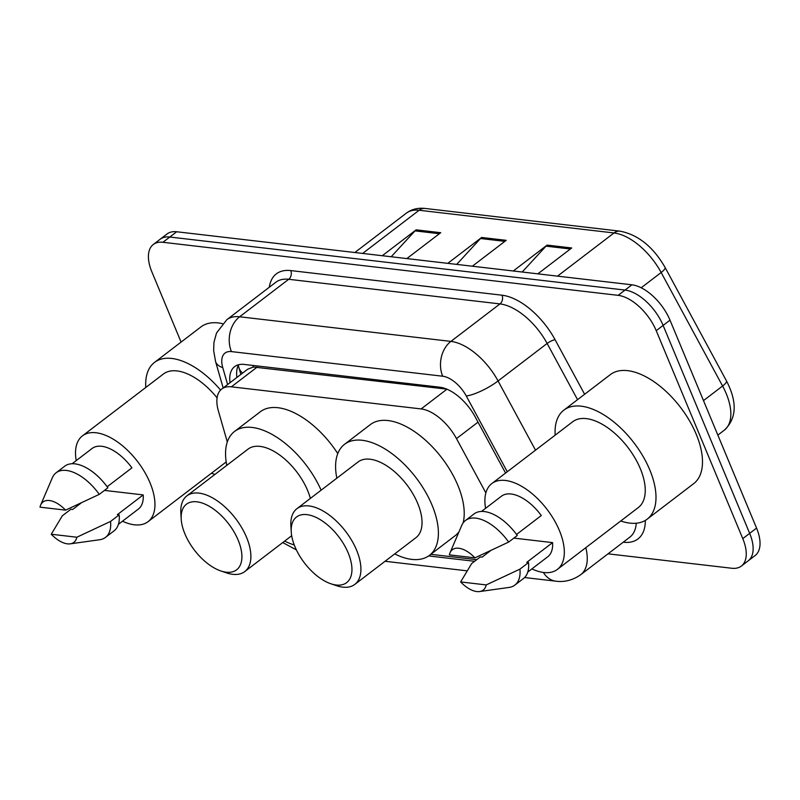 <?xml version="1.0" encoding="UTF-8"?>
<svg xmlns="http://www.w3.org/2000/svg" width="800" height="800" viewBox="0 0 800 800"><rect width="100%" height="100%" fill="white"/><g stroke="black" fill="none" stroke-linecap="round" stroke-linejoin="round"><path stroke-width="1.2" d="M446.77 389.12L253.37 367.03L247.65 369.23L221.75 389.02A38.12 19.92 -127.4 0 0 218.36 410.85L227.3 441.96M485.87 492.89L456.48 438.6A38.12 19.92 -127.4 0 0 421.12 408.93L231.37 386.82A38.12 19.92 -127.4 0 0 221.75 389.02M430.79 554.32L476.73 559.67M181.09 342.09L151.88 271.91A38.12 19.92 52.6 0 1 153.3 244.49A38.12 19.92 52.6 0 1 162.92 242.29L618.14 295.34A38.12 19.92 52.6 0 1 656.23 330.69L742.78 538.62A38.12 19.92 52.6 0 1 741.37 566.05A38.12 19.92 52.6 0 1 731.74 568.25L608.03 553.83M741.37 566.05L755.14 555.52A38.12 19.92 52.6 0 0 756.56 528.09L670 320.16A38.12 19.92 52.6 0 0 631.92 284.81L176.69 231.76A38.12 19.92 52.6 0 0 167.07 233.96L160.19 239.22A38.12 19.92 52.6 0 1 169.81 237.03L625.03 290.07A38.12 19.92 52.6 0 1 663.12 325.43L749.67 533.36A38.12 19.92 52.6 0 1 748.25 560.78A38.12 19.92 52.6 0 0 749.67 533.36L663.12 325.43A38.12 19.92 52.6 0 0 625.03 290.07L169.81 237.03A38.12 19.92 52.6 0 0 160.19 239.22L153.3 244.49M505.57 473.06L475.17 416.88A38.12 19.92 -127.4 0 0 439.8 387.21L244.25 364.43A38.12 19.92 -127.4 0 0 234.63 366.63A38.12 19.92 -127.4 0 0 230.01 382.7M236.9 377.44A38.12 19.92 52.6 0 1 238.63 364.72M382.28 255.72L416.15 229.84L440.72 232.7L406.84 258.58M513.28 270.99L547.15 245.1L571.71 247.97L537.84 273.85M447.78 263.35L481.65 237.47L506.21 240.33L472.34 266.22M456.69 264.39L480.51 238.52A10.17 7.74 -83.4 0 1 481.65 237.47M522.19 272.02L546.01 246.15A10.17 7.74 -83.4 0 1 547.15 245.1M391.19 256.76L415.01 230.88A10.17 7.74 -83.4 0 1 416.15 229.84M215.01 474.37A68.62 35.85 52.6 0 1 211.37 473.28M76.21 460.62A54 28.22 52.6 0 1 82.45 435.86A54 28.22 52.6 0 1 150.03 482.83A54 28.22 52.6 0 1 148.03 521.68A54 28.22 52.6 0 1 122.5 521.2M107.16 486.77L131.93 467.84A38.12 19.92 52.6 0 0 92.09 448.48L72.14 463.73M40 507.16A25.41 13.28 52.6 0 1 40.63 505.1A25.41 13.28 52.6 0 1 65.57 510.14L40 507.16M40.63 505.1L52.34 477.75A40.66 21.25 52.6 0 1 56.11 472.78A40.66 21.25 52.6 0 1 99.28 494.36L107.89 487.78A40.66 21.25 52.6 0 0 64.72 466.2L56.11 472.78M65.57 510.14L99.28 494.36M51.27 534.24L76.84 537.22A25.41 13.28 52.6 0 1 70.23 543.84A25.41 13.28 52.6 0 1 51.27 534.24L62.32 515.81L70.93 509.23L72.72 509.44L81.22 502.94M104.47 490.4L143.2 494.91A38.12 19.92 52.6 0 1 138.38 509.06L118.43 524.31M143.2 494.91L117.37 514.65L119.16 514.86A40.66 21.25 52.6 0 1 114.1 530.82L105.49 537.4A40.66 21.25 52.6 0 1 99.71 539.73L70.23 543.84M82.45 435.86L163.37 374.03A54 28.22 52.6 0 1 217.08 397.88M145.79 387.46A68.62 35.85 52.6 0 1 154.5 362.41A68.62 35.85 52.6 0 1 220.56 390.08M154.5 362.41L200.98 326.89A68.62 35.85 52.6 0 1 222.51 323.66M119.16 514.86L110.55 521.43A40.66 21.25 52.6 0 1 105.49 537.4M110.55 521.43L76.84 537.22M238.14 540.1A41.3 21.58 52.6 0 1 220.84 570.96A41.3 21.58 52.6 0 1 184.92 533.9A41.3 21.58 52.6 0 1 181.21 519.1A41.3 21.58 52.6 0 1 203.09 503.35A41.3 21.58 52.6 0 1 238.14 540.1M181.21 519.1L180.85 513.05A47.65 24.9 52.6 0 1 186.9 495.85A47.65 24.9 52.6 0 1 246.54 537.29A47.65 24.9 52.6 0 1 244.76 571.57A47.65 24.9 52.6 0 1 226.57 572.9L220.84 570.96M310.36 498.42A47.65 24.9 -127.4 0 0 307.66 490.58A47.65 24.9 -127.4 0 0 248.02 449.14L186.9 495.85M294.26 544.97A69.89 36.52 52.6 0 1 284.66 541.09M226.8 465.36A69.89 36.52 52.6 0 1 234.52 431.47A69.89 36.52 52.6 0 1 321.11 490.2M234.52 431.47L260.35 411.74A69.89 36.52 52.6 0 1 337.78 453.59M348.18 552.92A41.3 21.58 52.6 0 1 330.88 583.78A41.3 21.58 52.6 0 1 294.96 546.72A41.3 21.58 52.6 0 1 291.25 531.92A41.3 21.58 52.6 0 1 313.13 516.17A41.3 21.58 52.6 0 1 348.18 552.92M291.25 531.92L290.89 525.88A47.65 24.9 52.6 0 1 296.94 508.67A47.65 24.9 52.6 0 1 356.57 550.11A47.65 24.9 52.6 0 1 354.8 584.4A47.65 24.9 52.6 0 1 336.61 585.72L330.88 583.78M354.8 584.4L415.93 537.69A47.65 24.9 -127.4 0 0 417.7 503.41A47.65 24.9 -127.4 0 0 358.06 461.97L296.94 508.67M336.84 478.19A69.89 36.52 52.6 0 1 344.56 444.3A69.89 36.52 52.6 0 1 432.02 505.08A69.89 36.52 52.6 0 1 429.43 555.36A69.89 36.52 52.6 0 1 394.7 553.91M344.56 444.3L370.39 424.56A69.89 36.52 52.6 0 1 457.85 485.34A69.89 36.52 52.6 0 1 463.12 522.93M458.96 531.89A69.89 36.52 52.6 0 1 455.25 535.62L429.43 555.36M555.17 435.16A68.62 35.85 52.6 0 1 563.87 410.12A68.62 35.85 52.6 0 1 649.74 469.8A68.62 35.85 52.6 0 1 647.19 519.16A68.62 35.85 52.6 0 1 620.75 520.98M563.87 410.12L610.36 374.6A68.62 35.85 52.6 0 1 696.23 434.27A68.62 35.85 52.6 0 1 693.68 483.64L647.19 519.16M485.58 508.33A54 28.22 52.6 0 1 491.82 483.57A54 28.22 52.6 0 1 559.4 530.53A54 28.22 52.6 0 1 557.4 569.39A54 28.22 52.6 0 1 531.87 568.9M491.82 483.57L572.74 421.73A54 28.22 52.6 0 1 640.33 468.7A54 28.22 52.6 0 1 638.32 507.55L557.4 569.39M516.53 534.47L541.3 515.54A38.12 19.92 52.6 0 0 501.46 496.19L481.51 511.44M449.37 554.87A25.41 13.28 52.6 0 1 450.01 552.81A25.41 13.28 52.6 0 1 474.94 557.85L449.37 554.87M450.01 552.81L461.72 525.45A40.66 21.25 52.6 0 1 465.48 520.48A40.66 21.25 52.6 0 1 508.66 542.07L517.27 535.49A40.66 21.25 52.6 0 0 474.09 513.91L465.48 520.48M474.94 557.85L508.66 542.07M460.64 581.94L486.21 584.92A25.41 13.28 52.6 0 1 479.61 591.55A25.41 13.28 52.6 0 1 460.64 581.94L471.69 563.52L480.3 556.94L482.09 557.15L490.6 550.65M513.84 538.1L552.57 542.62A38.12 19.92 52.6 0 1 547.75 556.77L527.8 572.02M552.57 542.62L526.75 562.35L528.53 562.56A40.66 21.25 52.6 0 1 523.47 578.52L514.86 585.1A40.66 21.25 52.6 0 1 509.08 587.43L479.61 591.55M528.53 562.56L519.93 569.14A40.66 21.25 52.6 0 1 514.86 585.1M519.93 569.14L486.21 584.92M252.82 365.43A38.12 29.01 96.6 0 0 253.37 367.03M242.61 373.07A38.12 19.47 164 0 1 238.9 367.58L240.86 374.41M257.25 367.04L231.37 386.82M446.94 389.2L421.12 408.93M478.02 422.14L456.48 438.6M294.53 545.67A25.41 19.34 -83.4 0 1 293.91 544.86M645.31 520.43A57.18 29.88 52.6 0 1 623.54 542.24L623.24 542.2M269.31 287.24A57.18 29.88 52.6 0 1 290.76 270.58L502.03 295.2A57.18 29.88 52.6 0 1 555.07 339.7L584.61 394.27M162.92 242.29L176.69 231.76M742.78 538.62L756.56 528.09M656.23 330.69L670 320.16M618.14 295.34L631.92 284.81M226.81 319.71A50.83 26.56 52.6 0 1 239.64 316.78L288.71 279.29A50.83 26.56 -127.4 0 0 275.88 282.22L226.81 319.71L216.53 332.98L213.96 342.28L213.64 350.5L215.55 361.48L223.16 387.94M585.82 547.67A50.83 26.56 52.6 0 1 580.74 574.68L629.81 537.18A50.83 26.56 -127.4 0 0 636.26 523.23M507.28 471.76L466.28 396A25.41 13.28 -127.4 0 0 442.7 376.22L231.44 351.6A25.41 19.34 -83.4 0 1 239.64 316.78L450.91 341.4A50.83 26.56 52.6 0 1 498.06 380.96L547.13 343.46A50.83 26.56 -127.4 0 0 499.98 303.91L288.71 279.29A6.35 4.84 96.6 0 0 290.76 270.58M466.28 396A25.41 6.26 151.6 0 0 498.06 380.96L535.52 450.18M577.55 399.67L547.13 343.46A6.35 1.57 -28.4 0 1 555.07 339.7M442.7 376.22A25.41 19.34 -83.4 0 1 450.91 341.4L499.98 303.91A6.35 4.84 96.6 0 0 502.03 295.2M231.44 351.6A25.41 13.28 -127.4 0 0 222.76 367.62L227.62 384.53M428.63 555.93L474.6 561.29M222.76 367.62A25.41 12.98 164 0 1 215.55 361.48M524.59 577.54L555.95 581.19A25.41 19.34 -83.4 0 1 543.37 572.46M362.63 253.43L419.14 210.25A12.71 9.67 -83.4 0 1 425.12 208.45L619.99 231.16A12.71 9.67 96.6 0 0 614.01 232.96L419.14 210.25A50.83 26.56 -127.4 0 0 406.31 213.18C411.62 209.22 417.89 207.65 425.12 208.45M619.99 231.16C638.14 234.7 653.17 246.78 665.06 267.4A12.71 3.13 151.6 0 1 661.16 272.51A50.83 26.56 -127.4 0 0 614.01 232.96L557.5 276.14M665.06 267.4L726.48 380.9A12.71 3.13 151.6 0 1 722.58 386.01L661.16 272.51L641.18 287.78M726.48 380.9C737.41 402.06 736.69 418.48 724.32 430.16A50.83 26.56 -127.4 0 0 722.58 386.01L703.49 400.6M504.88 241.36L480.51 238.52M439.38 233.72L415.01 230.88M570.38 248.99L546.01 246.15M238.3 365.33L238.9 367.58M282.74 542.56L296.37 549.88M555.95 581.19C560.18 581.82 569.96 582.27 580.74 574.68M385.06 561.28L467.09 570.84M724.32 430.16L717.85 435.11M406.31 213.18L354.83 252.52M148.03 521.68L226.2 461.95M244.76 571.57L291.68 535.72"/></g></svg>
